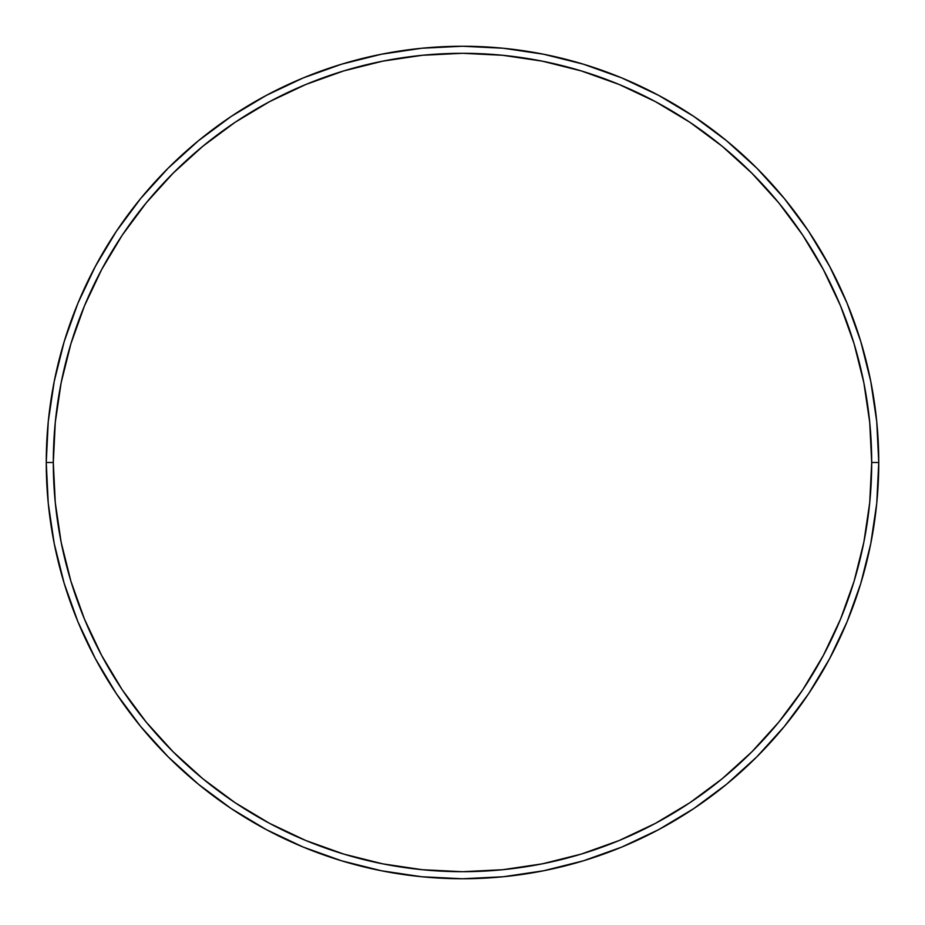 <?xml version="1.0" encoding="UTF-8"?>
<svg xmlns="http://www.w3.org/2000/svg" width="925" height="925" viewBox="0 0 925 925"><rect width="100%" height="100%" fill="white"/><g stroke="black" fill="none" stroke-linecap="round" stroke-linejoin="round"><path stroke-width="1.39" d="M46.25 462.5L53.303 462.5A409.197 409.197 0 0 1 462.5 53.303A409.197 409.197 0 0 1 871.697 462.5L878.75 462.5A416.25 416.25 0 0 0 462.5 46.25A416.25 416.25 0 0 0 46.25 462.5A416.25 416.25 0 0 1 462.5 46.25A416.25 416.25 0 0 1 878.75 462.5A416.25 416.25 0 0 1 462.5 878.75A416.25 416.25 0 0 1 46.25 462.5L48.25 421.696L54.251 381.297L64.172 341.672L77.931 303.203L95.402 266.284L116.4 231.238L140.739 198.436L168.165 168.165L198.436 140.739L231.238 116.4L266.284 95.402L303.203 77.931L341.672 64.172L381.297 54.251L421.696 48.25L462.5 46.25L503.304 48.25L543.703 54.251L583.328 64.172L621.797 77.931L658.716 95.402L693.762 116.4L726.564 140.739L756.835 168.165L784.261 198.436L808.6 231.238L829.598 266.284L847.069 303.203L860.828 341.672L870.749 381.297L876.75 421.696L878.75 462.5L876.75 503.304L870.749 543.703L860.828 583.328L847.069 621.797L829.598 658.716L808.6 693.762L784.261 726.564L756.835 756.835L726.564 784.261L693.762 808.6L658.716 829.598L621.797 847.069L583.328 860.828L543.703 870.749L503.304 876.75L462.5 878.75L421.696 876.75L381.297 870.749L341.672 860.828L303.203 847.069L266.284 829.598L231.238 808.6L198.436 784.261L168.165 756.835L140.739 726.564L116.4 693.762L95.402 658.716L77.931 621.797L64.172 583.328L54.251 543.703L48.25 503.304L46.25 462.5A416.25 416.25 0 0 0 462.5 878.75A416.25 416.25 0 0 0 878.75 462.5L871.697 462.5L869.72 422.39L863.834 382.672L854.076 343.718L840.548 305.909L823.377 269.603L802.738 235.158L778.815 202.91L751.84 173.16L722.09 146.185L689.842 122.262L655.397 101.623L619.091 84.453L581.282 70.924L542.327 61.166L502.61 55.28L462.5 53.303L422.39 55.28L382.672 61.166L343.718 70.924L305.909 84.453L269.603 101.623L235.158 122.262L202.91 146.185L173.16 173.16L146.185 202.91L122.262 235.158L101.623 269.603L84.453 305.909L70.924 343.718L61.166 382.672L55.28 422.39L53.303 462.5L55.28 502.61L61.166 542.327L70.924 581.282L84.453 619.091L101.623 655.397L122.262 689.842L146.185 722.09L173.16 751.84L202.91 778.815L235.158 802.738L269.603 823.377L305.909 840.548L343.718 854.076L382.672 863.834L422.39 869.72L462.5 871.697L502.61 869.72L542.327 863.834L581.282 854.076L619.091 840.548L655.397 823.377L689.842 802.738L722.09 778.815L751.84 751.84L778.815 722.09L802.738 689.842L823.377 655.397L840.548 619.091L854.076 581.282L863.834 542.327L869.72 502.61L871.697 462.5A409.197 409.197 0 0 1 462.5 871.697A409.197 409.197 0 0 1 53.303 462.5L46.25 462.5"/></g></svg>
